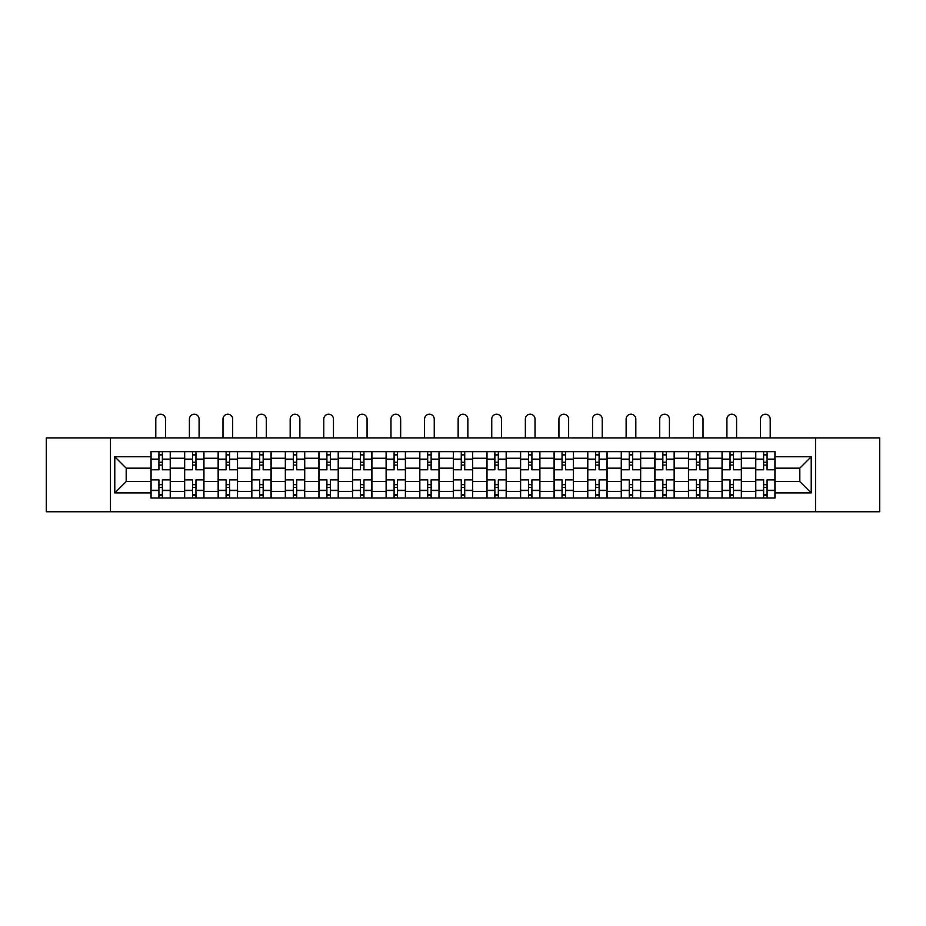 <?xml version="1.0" encoding="UTF-8"?>
<svg xmlns="http://www.w3.org/2000/svg" width="926" height="926" viewBox="0 0 926 926"><rect width="100%" height="100%" fill="white"/><g stroke="black" fill="none" stroke-linecap="round" stroke-linejoin="round"><path stroke-width="1.39" d="M815.528 511.777L879.7 511.777L879.7 437.917L46.3 437.917L46.3 511.777L815.528 511.777L815.528 437.917M184.552 497.991L184.552 458.266L170.338 458.266L170.338 497.991M170.338 458.266L170.338 451.691M184.552 458.266L184.552 451.691M203.94 451.691L203.94 497.991M218.154 497.991L218.154 451.691M237.531 451.691L237.531 497.991M251.745 497.991L251.745 451.691M271.121 451.691L271.121 497.991M285.335 497.991L285.335 451.691M304.723 451.691L304.723 497.991M318.926 497.991L318.926 451.691M338.314 451.691L338.314 497.991M352.528 497.991L352.528 451.691M371.905 451.691L371.905 497.991M386.119 497.991L386.119 451.691M405.507 451.691L405.507 497.991M419.709 497.991L419.709 451.691M439.098 451.691L439.098 497.991M453.312 497.991L453.312 451.691M472.688 451.691L472.688 497.991M486.902 497.991L486.902 451.691M506.29 451.691L506.29 497.991M520.493 497.991L520.493 451.691M539.881 451.691L539.881 497.991M554.095 497.991L554.095 451.691M573.472 451.691L573.472 497.991M587.686 497.991L587.686 451.691M607.074 451.691L607.074 497.991M621.277 497.991L621.277 451.691M640.665 451.691L640.665 497.991M654.879 497.991L654.879 451.691M674.255 451.691L674.255 497.991M688.469 497.991L688.469 451.691M707.846 451.691L707.846 497.991M722.06 497.991L722.06 451.691M741.448 451.691L741.448 497.991M755.662 497.991L755.662 451.691M755.662 481.52L741.448 481.52M722.06 481.52L707.846 481.52M688.469 481.52L674.255 481.52M654.879 481.52L640.665 481.52M621.277 481.52L607.074 481.52M587.686 481.52L573.472 481.52M554.095 481.52L539.881 481.52M520.493 481.52L506.29 481.52M486.902 481.52L472.688 481.52M453.312 481.52L439.098 481.52M419.709 481.52L405.507 481.52M386.119 481.52L371.905 481.52M352.528 481.52L338.314 481.52M318.926 481.52L304.723 481.52M285.335 481.52L271.121 481.52M251.745 481.52L237.531 481.52M218.154 481.52L203.94 481.52M184.552 481.52L170.338 481.52M755.662 468.174L741.448 468.174M722.06 468.174L707.846 468.174M688.469 468.174L674.255 468.174M654.879 468.174L640.665 468.174M621.277 468.174L607.074 468.174M587.686 468.174L573.472 468.174M554.095 468.174L539.881 468.174M520.493 468.174L506.29 468.174M486.902 468.174L472.688 468.174M453.312 468.174L439.098 468.174M419.709 468.174L405.507 468.174M386.119 468.174L371.905 468.174M352.528 468.174L338.314 468.174M318.926 468.174L304.723 468.174M285.335 468.174L271.121 468.174M251.745 468.174L237.531 468.174M218.154 468.174L203.94 468.174M184.552 468.174L170.338 468.174M126.191 481.52L150.961 481.52L150.961 468.174L126.191 468.174L126.191 481.52L114.778 492.933L114.778 456.75L150.961 456.75L150.961 468.174M775.039 468.174L775.039 481.52L799.809 481.52L799.809 468.174L775.039 468.174L775.039 451.691L150.961 451.691L150.961 456.75M775.039 456.75L811.222 456.75L811.222 492.933L775.039 492.933L775.039 481.52M150.961 481.52L150.961 497.991L775.039 497.991L775.039 492.933M150.961 492.933L114.778 492.933M110.472 511.777L110.472 437.917M162.374 494.762L158.925 494.762M158.925 454.921L162.374 454.921M195.965 494.762L192.527 494.762M192.527 454.921L195.965 454.921M229.567 494.762L226.118 494.762M226.118 454.921L229.567 454.921M263.158 494.762L259.708 494.762M259.708 454.921L263.158 454.921M296.748 494.762L293.31 494.762M293.31 454.921L296.748 454.921M330.35 494.762L326.901 494.762M326.901 454.921L330.35 454.921M363.941 494.762L360.492 494.762M360.492 454.921L363.941 454.921M397.532 494.762L394.094 494.762M394.094 454.921L397.532 454.921M431.134 494.762L427.685 494.762M427.685 454.921L431.134 454.921M464.725 494.762L461.275 494.762M461.275 454.921L464.725 454.921M498.315 494.762L494.866 494.762M494.866 454.921L498.315 454.921M531.906 494.762L528.468 494.762M528.468 454.921L531.906 454.921M565.508 494.762L562.059 494.762M562.059 454.921L565.508 454.921M599.099 494.762L595.649 494.762M595.649 454.921L599.099 454.921M632.69 494.762L629.252 494.762M629.252 454.921L632.69 454.921M666.292 494.762L662.842 494.762M662.842 454.921L666.292 454.921M699.882 494.762L696.433 494.762M696.433 454.921L699.882 454.921M733.473 494.762L730.035 494.762M730.035 454.921L733.473 454.921M767.075 494.762L763.626 494.762M763.626 454.921L767.075 454.921M114.778 456.75L126.191 468.174M799.809 481.52L811.222 492.933M799.809 468.174L811.222 456.75M170.234 497.991L170.234 469.783L162.374 469.783L162.374 451.691M158.925 451.691L158.925 469.783L151.065 469.783L151.065 451.691M165.499 437.917L165.499 419.073A4.85 4.85 0 0 0 160.649 414.223A4.85 4.85 0 0 0 155.799 419.073L155.799 437.917M170.234 469.783L170.234 451.691M151.065 497.991L151.065 479.899L158.925 479.899L158.925 497.991M162.374 497.991L162.374 479.899L170.234 479.899M158.925 465.049L162.374 465.049M151.065 479.899L151.065 469.783M162.374 484.645L158.925 484.645M162.374 495.19L158.925 495.19M158.925 487.446L162.374 487.446M162.374 462.248L158.925 462.248M158.925 454.492L162.374 454.492M203.824 497.991L203.824 469.783L195.965 469.783L195.965 451.691M192.527 451.691L192.527 469.783L184.656 469.783L184.656 451.691M199.09 437.917L199.09 419.073A4.85 4.85 0 0 0 194.24 414.223A4.85 4.85 0 0 0 189.402 419.073L189.402 437.917M203.824 469.783L203.824 451.691M184.656 497.991L184.656 479.899L192.527 479.899L192.527 497.991M195.965 497.991L195.965 479.899L203.824 479.899M192.527 465.049L195.965 465.049M184.656 479.899L184.656 469.783M195.965 484.645L192.527 484.645M195.965 495.19L192.527 495.19M192.527 487.446L195.965 487.446M195.965 462.248L192.527 462.248M192.527 454.492L195.965 454.492M237.426 497.991L237.426 469.783L229.567 469.783L229.567 451.691M226.118 451.691L226.118 469.783L218.258 469.783L218.258 451.691M232.681 437.917L232.681 419.073A4.85 4.85 0 0 0 227.842 414.223A4.85 4.85 0 0 0 222.992 419.073L222.992 437.917M237.426 469.783L237.426 451.691M218.258 497.991L218.258 479.899L226.118 479.899L226.118 497.991M229.567 497.991L229.567 479.899L237.426 479.899M226.118 465.049L229.567 465.049M218.258 479.899L218.258 469.783M229.567 484.645L226.118 484.645M229.567 495.19L226.118 495.19M226.118 487.446L229.567 487.446M229.567 462.248L226.118 462.248M226.118 454.492L229.567 454.492M271.017 497.991L271.017 469.783L263.158 469.783L263.158 451.691M259.708 451.691L259.708 469.783L251.849 469.783L251.849 451.691M266.283 437.917L266.283 419.073A4.85 4.85 0 0 0 261.433 414.223A4.85 4.85 0 0 0 256.583 419.073L256.583 437.917M271.017 469.783L271.017 451.691M251.849 497.991L251.849 479.899L259.708 479.899L259.708 497.991M263.158 497.991L263.158 479.899L271.017 479.899M259.708 465.049L263.158 465.049M251.849 479.899L251.849 469.783M263.158 484.645L259.708 484.645M263.158 495.19L259.708 495.19M259.708 487.446L263.158 487.446M263.158 462.248L259.708 462.248M259.708 454.492L263.158 454.492M304.608 497.991L304.608 469.783L296.748 469.783L296.748 451.691M293.31 451.691L293.31 469.783L285.44 469.783L285.44 451.691M299.874 437.917L299.874 419.073A4.85 4.85 0 0 0 295.024 414.223A4.85 4.85 0 0 0 290.185 419.073L290.185 437.917M304.608 469.783L304.608 451.691M285.44 497.991L285.44 479.899L293.31 479.899L293.31 497.991M296.748 497.991L296.748 479.899L304.608 479.899M293.31 465.049L296.748 465.049M285.44 479.899L285.44 469.783M296.748 484.645L293.31 484.645M296.748 495.19L293.31 495.19M293.31 487.446L296.748 487.446M296.748 462.248L293.31 462.248M293.31 454.492L296.748 454.492M338.21 497.991L338.21 469.783L330.35 469.783L330.35 451.691M326.901 451.691L326.901 469.783L319.042 469.783L319.042 451.691M333.464 437.917L333.464 419.073A4.85 4.85 0 0 0 328.626 414.223A4.85 4.85 0 0 0 323.776 419.073L323.776 437.917M338.21 469.783L338.21 451.691M319.042 497.991L319.042 479.899L326.901 479.899L326.901 497.991M330.35 497.991L330.35 479.899L338.21 479.899M326.901 465.049L330.35 465.049M319.042 479.899L319.042 469.783M330.35 484.645L326.901 484.645M330.35 495.19L326.901 495.19M326.901 487.446L330.35 487.446M330.35 462.248L326.901 462.248M326.901 454.492L330.35 454.492M371.801 497.991L371.801 469.783L363.941 469.783L363.941 451.691M360.492 451.691L360.492 469.783L352.632 469.783L352.632 451.691M367.066 437.917L367.066 419.073A4.85 4.85 0 0 0 362.216 414.223A4.85 4.85 0 0 0 357.367 419.073L357.367 437.917M371.801 469.783L371.801 451.691M352.632 497.991L352.632 479.899L360.492 479.899L360.492 497.991M363.941 497.991L363.941 479.899L371.801 479.899M360.492 465.049L363.941 465.049M352.632 479.899L352.632 469.783M363.941 484.645L360.492 484.645M363.941 495.19L360.492 495.19M360.492 487.446L363.941 487.446M363.941 462.248L360.492 462.248M360.492 454.492L363.941 454.492M405.391 497.991L405.391 469.783L397.532 469.783L397.532 451.691M394.094 451.691L394.094 469.783L386.223 469.783L386.223 451.691M400.657 437.917L400.657 419.073A4.85 4.85 0 0 0 395.807 414.223A4.85 4.85 0 0 0 390.969 419.073L390.969 437.917M405.391 469.783L405.391 451.691M386.223 497.991L386.223 479.899L394.094 479.899L394.094 497.991M397.532 497.991L397.532 479.899L405.391 479.899M394.094 465.049L397.532 465.049M386.223 479.899L386.223 469.783M397.532 484.645L394.094 484.645M397.532 495.19L394.094 495.19M394.094 487.446L397.532 487.446M397.532 462.248L394.094 462.248M394.094 454.492L397.532 454.492M438.993 497.991L438.993 469.783L431.134 469.783L431.134 451.691M427.685 451.691L427.685 469.783L419.825 469.783L419.825 451.691M434.248 437.917L434.248 419.073A4.85 4.85 0 0 0 429.409 414.223A4.85 4.85 0 0 0 424.559 419.073L424.559 437.917M438.993 469.783L438.993 451.691M419.825 497.991L419.825 479.899L427.685 479.899L427.685 497.991M431.134 497.991L431.134 479.899L438.993 479.899M427.685 465.049L431.134 465.049M419.825 479.899L419.825 469.783M431.134 484.645L427.685 484.645M431.134 495.19L427.685 495.19M427.685 487.446L431.134 487.446M431.134 462.248L427.685 462.248M427.685 454.492L431.134 454.492M472.584 497.991L472.584 469.783L464.725 469.783L464.725 451.691M461.275 451.691L461.275 469.783L453.416 469.783L453.416 451.691M467.85 437.917L467.85 419.073A4.85 4.85 0 0 0 463 414.223A4.85 4.85 0 0 0 458.15 419.073L458.15 437.917M472.584 469.783L472.584 451.691M453.416 497.991L453.416 479.899L461.275 479.899L461.275 497.991M464.725 497.991L464.725 479.899L472.584 479.899M461.275 465.049L464.725 465.049M453.416 479.899L453.416 469.783M464.725 484.645L461.275 484.645M464.725 495.19L461.275 495.19M461.275 487.446L464.725 487.446M464.725 462.248L461.275 462.248M461.275 454.492L464.725 454.492M506.175 497.991L506.175 469.783L498.315 469.783L498.315 451.691M494.866 451.691L494.866 469.783L487.007 469.783L487.007 451.691M501.441 437.917L501.441 419.073A4.85 4.85 0 0 0 496.591 414.223A4.85 4.85 0 0 0 491.752 419.073L491.752 437.917M506.175 469.783L506.175 451.691M487.007 497.991L487.007 479.899L494.866 479.899L494.866 497.991M498.315 497.991L498.315 479.899L506.175 479.899M494.866 465.049L498.315 465.049M487.007 479.899L487.007 469.783M498.315 484.645L494.866 484.645M498.315 495.19L494.866 495.19M494.866 487.446L498.315 487.446M498.315 462.248L494.866 462.248M494.866 454.492L498.315 454.492M539.777 497.991L539.777 469.783L531.906 469.783L531.906 451.691M528.468 451.691L528.468 469.783L520.609 469.783L520.609 451.691M535.031 437.917L535.031 419.073A4.85 4.85 0 0 0 530.193 414.223A4.85 4.85 0 0 0 525.343 419.073L525.343 437.917M539.777 469.783L539.777 451.691M520.609 497.991L520.609 479.899L528.468 479.899L528.468 497.991M531.906 497.991L531.906 479.899L539.777 479.899M528.468 465.049L531.906 465.049M520.609 479.899L520.609 469.783M531.906 484.645L528.468 484.645M531.906 495.19L528.468 495.19M528.468 487.446L531.906 487.446M531.906 462.248L528.468 462.248M528.468 454.492L531.906 454.492M573.368 497.991L573.368 469.783L565.508 469.783L565.508 451.691M562.059 451.691L562.059 469.783L554.199 469.783L554.199 451.691M568.633 437.917L568.633 419.073A4.85 4.85 0 0 0 563.784 414.223A4.85 4.85 0 0 0 558.934 419.073L558.934 437.917M573.368 469.783L573.368 451.691M554.199 497.991L554.199 479.899L562.059 479.899L562.059 497.991M565.508 497.991L565.508 479.899L573.368 479.899M562.059 465.049L565.508 465.049M554.199 479.899L554.199 469.783M565.508 484.645L562.059 484.645M565.508 495.19L562.059 495.19M562.059 487.446L565.508 487.446M565.508 462.248L562.059 462.248M562.059 454.492L565.508 454.492M606.958 497.991L606.958 469.783L599.099 469.783L599.099 451.691M595.649 451.691L595.649 469.783L587.79 469.783L587.79 451.691M602.224 437.917L602.224 419.073A4.85 4.85 0 0 0 597.374 414.223A4.85 4.85 0 0 0 592.536 419.073L592.536 437.917M606.958 469.783L606.958 451.691M587.79 497.991L587.79 479.899L595.649 479.899L595.649 497.991M599.099 497.991L599.099 479.899L606.958 479.899M595.649 465.049L599.099 465.049M587.79 479.899L587.79 469.783M599.099 484.645L595.649 484.645M599.099 495.19L595.649 495.19M595.649 487.446L599.099 487.446M599.099 462.248L595.649 462.248M595.649 454.492L599.099 454.492M640.56 497.991L640.56 469.783L632.69 469.783L632.69 451.691M629.252 451.691L629.252 469.783L621.392 469.783L621.392 451.691M635.815 437.917L635.815 419.073A4.85 4.85 0 0 0 630.976 414.223A4.85 4.85 0 0 0 626.126 419.073L626.126 437.917M640.56 469.783L640.56 451.691M621.392 497.991L621.392 479.899L629.252 479.899L629.252 497.991M632.69 497.991L632.69 479.899L640.56 479.899M629.252 465.049L632.69 465.049M621.392 479.899L621.392 469.783M632.69 484.645L629.252 484.645M632.69 495.19L629.252 495.19M629.252 487.446L632.69 487.446M632.69 462.248L629.252 462.248M629.252 454.492L632.69 454.492M674.151 497.991L674.151 469.783L666.292 469.783L666.292 451.691M662.842 451.691L662.842 469.783L654.983 469.783L654.983 451.691M669.417 437.917L669.417 419.073A4.85 4.85 0 0 0 664.567 414.223A4.85 4.85 0 0 0 659.717 419.073L659.717 437.917M674.151 469.783L674.151 451.691M654.983 497.991L654.983 479.899L662.842 479.899L662.842 497.991M666.292 497.991L666.292 479.899L674.151 479.899M662.842 465.049L666.292 465.049M654.983 479.899L654.983 469.783M666.292 484.645L662.842 484.645M666.292 495.19L662.842 495.19M662.842 487.446L666.292 487.446M666.292 462.248L662.842 462.248M662.842 454.492L666.292 454.492M707.742 497.991L707.742 469.783L699.882 469.783L699.882 451.691M696.433 451.691L696.433 469.783L688.574 469.783L688.574 451.691M703.008 437.917L703.008 419.073A4.85 4.85 0 0 0 698.158 414.223A4.85 4.85 0 0 0 693.319 419.073L693.319 437.917M707.742 469.783L707.742 451.691M688.574 497.991L688.574 479.899L696.433 479.899L696.433 497.991M699.882 497.991L699.882 479.899L707.742 479.899M696.433 465.049L699.882 465.049M688.574 479.899L688.574 469.783M699.882 484.645L696.433 484.645M699.882 495.19L696.433 495.19M696.433 487.446L699.882 487.446M699.882 462.248L696.433 462.248M696.433 454.492L699.882 454.492M741.344 497.991L741.344 469.783L733.473 469.783L733.473 451.691M730.035 451.691L730.035 469.783L722.176 469.783L722.176 451.691M736.598 437.917L736.598 419.073A4.85 4.85 0 0 0 731.76 414.223A4.85 4.85 0 0 0 726.91 419.073L726.91 437.917M741.344 469.783L741.344 451.691M722.176 497.991L722.176 479.899L730.035 479.899L730.035 497.991M733.473 497.991L733.473 479.899L741.344 479.899M730.035 465.049L733.473 465.049M722.176 479.899L722.176 469.783M733.473 484.645L730.035 484.645M733.473 495.19L730.035 495.19M730.035 487.446L733.473 487.446M733.473 462.248L730.035 462.248M730.035 454.492L733.473 454.492M774.935 497.991L774.935 469.783L767.075 469.783L767.075 451.691M763.626 451.691L763.626 469.783L755.766 469.783L755.766 451.691M770.2 437.917L770.2 419.073A4.85 4.85 0 0 0 765.351 414.223A4.85 4.85 0 0 0 760.501 419.073L760.501 437.917M774.935 469.783L774.935 451.691M755.766 497.991L755.766 479.899L763.626 479.899L763.626 497.991M767.075 497.991L767.075 479.899L774.935 479.899M763.626 465.049L767.075 465.049M755.766 479.899L755.766 469.783M767.075 484.645L763.626 484.645M767.075 495.19L763.626 495.19M763.626 487.446L767.075 487.446M767.075 462.248L763.626 462.248M763.626 454.492L767.075 454.492M722.06 458.266L707.846 458.266M688.469 458.266L674.255 458.266M654.879 458.266L640.665 458.266M621.277 458.266L607.074 458.266M587.686 458.266L573.472 458.266M554.095 458.266L539.881 458.266M520.493 458.266L506.29 458.266M486.902 458.266L472.688 458.266M453.312 458.266L439.098 458.266M419.709 458.266L405.507 458.266M386.119 458.266L371.905 458.266M352.528 458.266L338.314 458.266M318.926 458.266L304.723 458.266M285.335 458.266L271.121 458.266M251.745 458.266L237.531 458.266M218.154 458.266L203.94 458.266M755.662 458.266L741.448 458.266M722.06 491.428L707.846 491.428M688.469 491.428L674.255 491.428M654.879 491.428L640.665 491.428M621.277 491.428L607.074 491.428M587.686 491.428L573.472 491.428M554.095 491.428L539.881 491.428M520.493 491.428L506.29 491.428M486.902 491.428L472.688 491.428M453.312 491.428L439.098 491.428M419.709 491.428L405.507 491.428M386.119 491.428L371.905 491.428M352.528 491.428L338.314 491.428M318.926 491.428L304.723 491.428M285.335 491.428L271.121 491.428M251.745 491.428L237.531 491.428M218.154 491.428L203.94 491.428M184.552 491.428L170.338 491.428M755.662 491.428L741.448 491.428M170.234 459.122L162.374 459.122M158.925 459.122L151.065 459.122M158.925 459.412L151.065 459.412M158.925 490.282L151.065 490.282M158.925 490.56L151.065 490.56M170.234 490.56L162.374 490.56M170.234 459.412L162.374 459.412M170.234 490.282L162.374 490.282M203.824 459.122L195.965 459.122M192.527 459.122L184.656 459.122M192.527 459.412L184.656 459.412M192.527 490.282L184.656 490.282M192.527 490.56L184.656 490.56M203.824 490.56L195.965 490.56M203.824 459.412L195.965 459.412M203.824 490.282L195.965 490.282M237.426 459.122L229.567 459.122M226.118 459.122L218.258 459.122M226.118 459.412L218.258 459.412M226.118 490.282L218.258 490.282M226.118 490.56L218.258 490.56M237.426 490.56L229.567 490.56M237.426 459.412L229.567 459.412M237.426 490.282L229.567 490.282M271.017 459.122L263.158 459.122M259.708 459.122L251.849 459.122M259.708 459.412L251.849 459.412M259.708 490.282L251.849 490.282M259.708 490.56L251.849 490.56M271.017 490.56L263.158 490.56M271.017 459.412L263.158 459.412M271.017 490.282L263.158 490.282M304.608 459.122L296.748 459.122M293.31 459.122L285.44 459.122M293.31 459.412L285.44 459.412M293.31 490.282L285.44 490.282M293.31 490.56L285.44 490.56M304.608 490.56L296.748 490.56M304.608 459.412L296.748 459.412M304.608 490.282L296.748 490.282M338.21 459.122L330.35 459.122M326.901 459.122L319.042 459.122M326.901 459.412L319.042 459.412M326.901 490.282L319.042 490.282M326.901 490.56L319.042 490.56M338.21 490.56L330.35 490.56M338.21 459.412L330.35 459.412M338.21 490.282L330.35 490.282M371.801 459.122L363.941 459.122M360.492 459.122L352.632 459.122M360.492 459.412L352.632 459.412M360.492 490.282L352.632 490.282M360.492 490.56L352.632 490.56M371.801 490.56L363.941 490.56M371.801 459.412L363.941 459.412M371.801 490.282L363.941 490.282M405.391 459.122L397.532 459.122M394.094 459.122L386.223 459.122M394.094 459.412L386.223 459.412M394.094 490.282L386.223 490.282M394.094 490.56L386.223 490.56M405.391 490.56L397.532 490.56M405.391 459.412L397.532 459.412M405.391 490.282L397.532 490.282M438.993 459.122L431.134 459.122M427.685 459.122L419.825 459.122M427.685 459.412L419.825 459.412M427.685 490.282L419.825 490.282M427.685 490.56L419.825 490.56M438.993 490.56L431.134 490.56M438.993 459.412L431.134 459.412M438.993 490.282L431.134 490.282M472.584 459.122L464.725 459.122M461.275 459.122L453.416 459.122M461.275 459.412L453.416 459.412M461.275 490.282L453.416 490.282M461.275 490.56L453.416 490.56M472.584 490.56L464.725 490.56M472.584 459.412L464.725 459.412M472.584 490.282L464.725 490.282M506.175 459.122L498.315 459.122M494.866 459.122L487.007 459.122M494.866 459.412L487.007 459.412M494.866 490.282L487.007 490.282M494.866 490.56L487.007 490.56M506.175 490.56L498.315 490.56M506.175 459.412L498.315 459.412M506.175 490.282L498.315 490.282M539.777 459.122L531.906 459.122M528.468 459.122L520.609 459.122M528.468 459.412L520.609 459.412M528.468 490.282L520.609 490.282M528.468 490.56L520.609 490.56M539.777 490.56L531.906 490.56M539.777 459.412L531.906 459.412M539.777 490.282L531.906 490.282M573.368 459.122L565.508 459.122M562.059 459.122L554.199 459.122M562.059 459.412L554.199 459.412M562.059 490.282L554.199 490.282M562.059 490.56L554.199 490.56M573.368 490.56L565.508 490.56M573.368 459.412L565.508 459.412M573.368 490.282L565.508 490.282M606.958 459.122L599.099 459.122M595.649 459.122L587.79 459.122M595.649 459.412L587.79 459.412M595.649 490.282L587.79 490.282M595.649 490.56L587.79 490.56M606.958 490.56L599.099 490.56M606.958 459.412L599.099 459.412M606.958 490.282L599.099 490.282M640.56 459.122L632.69 459.122M629.252 459.122L621.392 459.122M629.252 459.412L621.392 459.412M629.252 490.282L621.392 490.282M629.252 490.56L621.392 490.56M640.56 490.56L632.69 490.56M640.56 459.412L632.69 459.412M640.56 490.282L632.69 490.282M674.151 459.122L666.292 459.122M662.842 459.122L654.983 459.122M662.842 459.412L654.983 459.412M662.842 490.282L654.983 490.282M662.842 490.56L654.983 490.56M674.151 490.56L666.292 490.56M674.151 459.412L666.292 459.412M674.151 490.282L666.292 490.282M707.742 459.122L699.882 459.122M696.433 459.122L688.574 459.122M696.433 459.412L688.574 459.412M696.433 490.282L688.574 490.282M696.433 490.56L688.574 490.56M707.742 490.56L699.882 490.56M707.742 459.412L699.882 459.412M707.742 490.282L699.882 490.282M741.344 459.122L733.473 459.122M730.035 459.122L722.176 459.122M730.035 459.412L722.176 459.412M730.035 490.282L722.176 490.282M730.035 490.56L722.176 490.56M741.344 490.56L733.473 490.56M741.344 459.412L733.473 459.412M741.344 490.282L733.473 490.282M774.935 459.122L767.075 459.122M763.626 459.122L755.766 459.122M763.626 459.412L755.766 459.412M763.626 490.282L755.766 490.282M763.626 490.56L755.766 490.56M774.935 490.56L767.075 490.56M774.935 459.412L767.075 459.412M774.935 490.282L767.075 490.282"/></g></svg>
